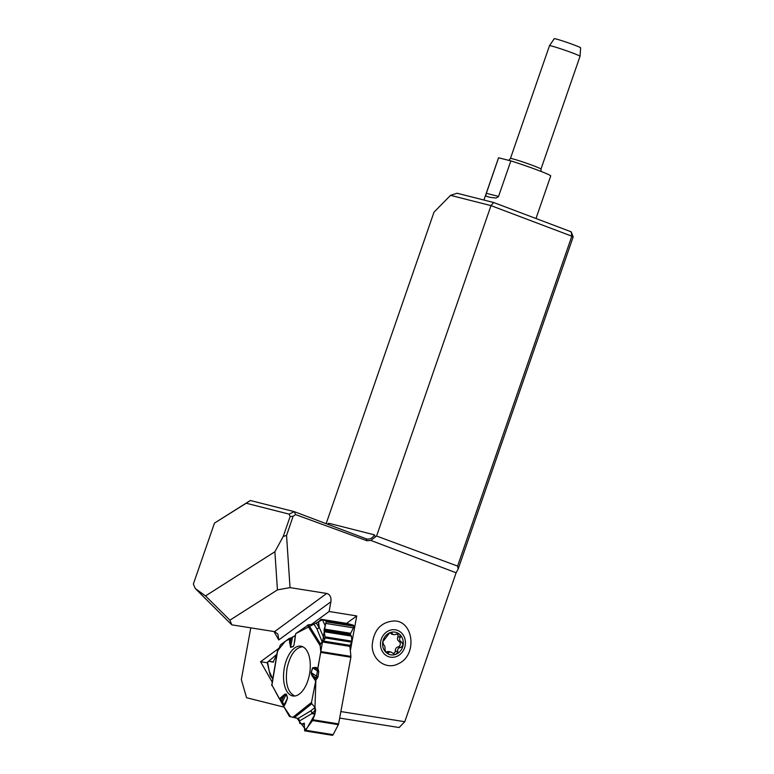 <?xml version="1.0" encoding="UTF-8"?>
<svg xmlns="http://www.w3.org/2000/svg" width="774" height="774" viewBox="0 0 774 774"><rect width="100%" height="100%" fill="white"/><g stroke="black" fill="none" stroke-linecap="round" stroke-linejoin="round"><path stroke-width="1.16" d="M450.536 195.348L457.153 193.248L493.667 202.517L571.183 231.813L571.831 236.186L490.997 205.623L450.536 195.348L434.011 212.163L326.135 523.688M283.265 536.401L290.153 516.5L289.099 514.12L246.219 503.235L214.466 523.118L193.355 584.07L195.319 588.579L205.526 595.932L274.886 551.746L283.265 536.401L286.544 535.463L290.027 587.621L326.705 593.445C329.985 594.422 331.378 597.199 330.895 601.756L329.114 611.499L356.746 615.94L350.341 650.721M340.879 711.567L404.792 721.716L456.109 572.779L458.15 569.084L457.589 566.094L571.831 236.186L573.166 236.931L458.15 569.084M367.021 540.755L370.814 540.416L375.371 536.924L374.461 534.863C372.526 538.114 369.943 539.488 366.692 538.985L294.294 511.653L295.591 514.594L367.021 540.755L366.16 538.82M295.591 514.594L293.104 516.268L286.544 535.463M398.678 663.57C417.292 655.288 413.858 621.096 394.401 620.951C381.021 621.861 373.619 629.978 372.197 645.293C371.917 660.193 386.642 670.419 398.678 663.57M284.116 707.155L246.567 697.732L241.333 679.582L250.786 627.859M404.792 721.716L399.113 727.531L339.67 718.088M329.114 611.499L311.448 624.444M278.601 648.515L260.577 661.722L272.255 682.165M290.153 516.5L293.104 516.268M289.099 514.12L294.294 511.653L250.341 500.497L246.219 503.235M290.027 587.621L277.431 589.894L229.917 620.168L231.803 624.841L274.586 631.632L277.943 634.129L278.775 639.943L330.895 601.756M277.431 589.894L274.886 551.746M205.526 595.932L229.917 620.168M493.667 202.517L490.997 205.623L376.58 536.034L375.371 536.924M250.341 500.497L214.466 523.118M328.428 524.559L328.805 523.272L327.392 524.162M376.58 536.034L457.589 566.094M573.166 236.931L571.183 231.813M231.803 624.841L195.319 588.579M395.388 629.804A13.913 12.403 103.7 0 0 381.118 648.612A13.913 12.403 103.7 0 0 402.325 652.056A13.913 12.403 103.7 0 0 395.388 629.804M383.072 644.529L383.42 644.616C384.746 645.555 385.259 647.199 384.949 649.531L386.11 652.501A11.533 10.285 -76.3 0 0 396.269 654.146A11.533 10.285 -76.3 0 0 403.099 645.139A11.533 10.285 -76.3 0 0 399.781 634.486A11.533 10.285 -76.3 0 0 389.622 632.832L391.567 632.532L392.495 634.177L394.227 634.719L398.639 633.751L399.781 634.486L400.303 637.302C398.997 639.392 399.5 641.027 401.841 642.217L403.099 645.139L400.903 647.451C398.3 647.761 397.246 649.144 397.749 651.611L396.269 654.146L394.866 654.475L391.025 652.037L389.216 652.085L387.784 653.372L386.11 652.501A11.533 10.285 -76.3 0 1 382.791 641.84A11.533 10.285 -76.3 0 1 389.622 632.832L382.791 641.84L383.565 644.616L383.033 644.49M388.509 652.966L386.274 652.424L387.31 651.592L389.07 651.563M397.865 651.756L395.272 651.002C395.282 648.651 396.307 647.267 398.358 646.832L400.661 647.393M400.903 647.451L398.262 646.803M393.231 653.585L395.011 652.337L395.34 651.137M400.303 637.302L397.884 636.712C397.062 638.927 397.536 640.562 399.316 641.598L399.016 641.549M399.103 641.578L401.841 642.217M398.484 646.89C400.506 645.39 400.835 643.629 399.461 641.588M397.884 636.712L398.146 635.464L397.004 633.751M400.468 637.205L398 636.596M391.731 634.177L389.922 632.745L392.031 633.258M392.06 633.103L390.154 632.639M483.924 200.04L498.543 157.828A27.622 1.345 19.1 0 1 498.591 157.78L485.82 194.835L486.227 196.228L490.174 197.36L496.086 198.057L498.456 196.664L510.859 160.895A27.622 1.345 19.1 0 1 537.514 170.077A27.622 1.345 19.1 0 1 550.74 175.911L535.985 218.51M510.859 160.895L498.591 157.78M540.987 169.071L580.036 56.289A16.167 0.793 -160.9 0 0 580.036 56.279A16.167 0.793 -160.9 0 0 572.596 52.99A16.167 0.793 -160.9 0 0 549.492 45.705A16.167 0.793 -160.9 0 0 549.492 45.714L510.434 158.486A16.167 0.793 19.1 0 1 533.547 165.771A16.167 0.793 19.1 0 1 540.987 169.071L541.094 171.441M549.492 45.705L554.242 38.7A13.971 0.687 19.1 0 1 574.211 44.998A13.971 0.687 19.1 0 1 580.645 47.843L580.036 56.279M346.588 623.37L356.746 615.94M260.577 661.722L267.436 662.815M294.807 696.01C287.657 692.459 285.064 683.239 287.028 668.359C290.124 654.785 295.339 647.577 302.682 646.735M283.787 706.575L285.79 702.908A1.229 0.6 -151.3 0 1 285.78 702.453L283.787 706.575L289.273 716.202A1.635 0.842 99.1 0 0 289.64 716.521L298.077 718.446L298.928 719.075L299.761 723.371L304.414 724.367L302.557 724.067L304.153 723.168L304.656 730.85L332.317 735.3A1.635 0.842 -80.9 0 0 333.13 734.671L338.344 724.677A1.635 0.842 -80.9 0 0 338.606 723.893L350.883 657.242A1.635 0.842 -80.9 0 0 350.922 656.41L349.896 646.387A1.064 0.542 99.1 0 1 350.09 645.352L351.706 642.178L325.157 637.921L324.054 630.094L326.212 621.657L325.777 620.7L321.036 619.268L346.791 623.409A1.635 0.842 -80.9 0 0 346.742 623.399M298.077 718.446L310.684 710.919A2.622 1.887 -120.8 0 1 311.903 713.56A2.622 2.245 104.1 0 0 312.019 713.125A2.622 1.954 51.4 0 0 310.684 710.919L315.028 707.455L311.787 703.74L311.506 702.434L315.898 679.969L314.728 714.673L305.953 729.959L296.916 718.156L290.589 716.753L283.797 706.604L271.926 684.99L279.385 698.854L282.52 701.602L284.155 705.636M268.684 661.199L273.532 661.973L268.684 661.199L267.746 661.818L267.485 663.589L270.271 675.538L272.777 679.001L269.313 671.397L267.562 662.205L276.869 654.301L273.067 662.167M349.896 646.387L322.178 641.946L316.972 628.952A2.622 1.983 156.4 0 0 319.149 627.134A2.622 1.035 -5.8 0 1 318.946 627.308A2.622 1.935 -31.9 0 1 316.972 628.952L313.992 624.163L308.536 624.763L295.862 633.577L322.497 619.713L325.254 625.856L315.898 679.969L317.959 677.037L318.733 671.793L317.814 668.165L320.717 652.395A1.635 0.842 99.1 0 0 320.755 651.563L350.922 656.41M315.028 707.455L315.637 710.232L314.97 713.86A2.622 2.245 -75.9 0 1 314.854 714.305L311.903 713.56L299.538 720.942M338.344 724.677L312.58 720.546L314.854 714.305M312.58 720.546L304.792 730.879L332.278 735.29A1.635 0.842 -80.9 0 0 332.317 735.3M277.411 651.06L285.171 641.394L295.407 635.454L292.466 637.428L289.128 638.502L280.739 644.645A1.635 0.842 99.1 0 0 280.333 645.158L277.421 651.863M294.71 641.452L295.639 633.858M313.992 624.163L318.404 621.909A2.622 1.035 174.2 0 0 318.607 621.735L319.149 627.134L324.596 639.566L325.157 637.921M321.036 619.268L318.607 621.735M268.723 661.209L273.038 662.167M351.706 642.178A1.064 0.542 99.1 0 0 351.899 641.143L351.386 636.112A1.064 0.542 -80.9 0 0 351.067 635.493L350.854 635.396A1.064 0.542 99.1 0 1 350.545 634.767L350.496 634.341A1.064 0.542 99.1 0 1 350.69 633.296L353.466 627.859A1.635 0.842 -80.9 0 0 353.757 626.263L353.737 626.079A1.635 0.842 -80.9 0 0 353.186 625.092L346.829 623.418A1.635 0.842 -80.9 0 0 346.791 623.409M322.526 641.646L324.596 639.566M322.178 641.946L320.484 643.968L320.165 645.71L320.755 651.563M284.319 667.914A25.213 12.945 -80.9 0 0 293.452 696.039A25.213 12.945 -80.9 0 0 309.697 673.128A25.213 12.945 -80.9 0 0 301.434 646.3A25.213 12.945 -80.9 0 0 284.319 667.914M285.78 702.453L287.473 698.196L284.135 704.756M317.243 678.566L313.093 675.866A1.229 0.929 145.6 0 0 312.541 676.495L315.492 680.81M312.299 674.928L311.516 674.744L311.09 672.558L312.609 667.817L315.463 667.391A1.229 1.055 108.2 0 0 315.55 668.214L312.725 667.894L311.196 672.635L315.898 679.969M289.128 638.502L290.55 647.364L293.278 646.59L294.188 644.365M285.79 702.908L287.56 698.061L286.361 694.094L285.026 694.133L283.835 696.039A1.229 0.9 -131 0 1 283.478 695.294L279.385 698.854M287.56 698.061A1.229 0.726 163.2 0 0 287.473 698.196L286.274 694.23L284.687 695.129M289.476 642.942L290.153 642.701L291.072 637.97M289.795 638.24L290.579 647.151L292.466 637.428M281.533 700.557L283.835 696.039L279.936 699.425M295.349 635.841L294.236 643.252M317.921 668.988L315.55 668.214L318.482 670.11M370.814 540.416L456.109 572.779M273.967 631.536L278.775 639.943M374.461 534.863L328.805 523.272M326.705 593.445L274.586 631.632M388.538 652.811L386.352 652.279M397.749 651.611L395.272 651.002M498.553 196.432L486.285 193.316M350.883 657.242L320.717 652.395M312.967 719.781L338.606 723.893M333.13 734.671L305.73 730.279M304.434 723.603L303.34 723.429M304.434 723.951L303.089 723.738M353.737 626.079L326.212 621.657M353.186 625.092L325.777 620.7M353.757 626.263L326.231 621.841M353.466 627.859L326.057 623.467M350.69 633.296L324.171 629.039M350.496 634.341L324.054 630.094M350.545 634.767L324.103 630.529M350.854 635.396L324.354 631.139M351.067 635.493L324.509 631.226M351.386 636.112L324.751 631.836M351.899 641.143L325.264 636.867M350.09 645.352L323.377 641.066M346.829 623.418L321.065 619.277M286.361 694.094A1.229 0.726 163.2 0 0 286.274 694.23L282.52 701.602M315.637 710.232L312.019 713.125L314.97 713.86M317.959 677.037L311.09 672.558M312.609 667.817L318.733 671.793M311.787 703.74L294.352 717.653M311.506 702.434L292.843 717.324M311.516 674.744L312.541 676.495M315.463 667.391L317.814 668.165M320.165 645.71L307.375 625.15M271.848 685.648L277.721 650.208M285.026 694.133L283.478 695.294M293.278 646.59A1.229 1.026 -105.8 0 1 293.307 646.377L290.579 647.151A1.229 1.026 -105.8 0 0 290.55 647.364M316.469 623.322L318.946 627.308L318.404 621.909M308.536 624.763L320.484 643.968M389.119 651.573L391.025 652.037M391.673 634.167L393.482 634.603M510.434 158.486L508.741 160.363M490.174 197.351L489.536 197.186M488.887 197.022L487.736 196.731M283.739 706.169L286.254 701.534M271.732 685.271L277.402 651.05M294.536 641.443L294.178 643.542"/></g></svg>
